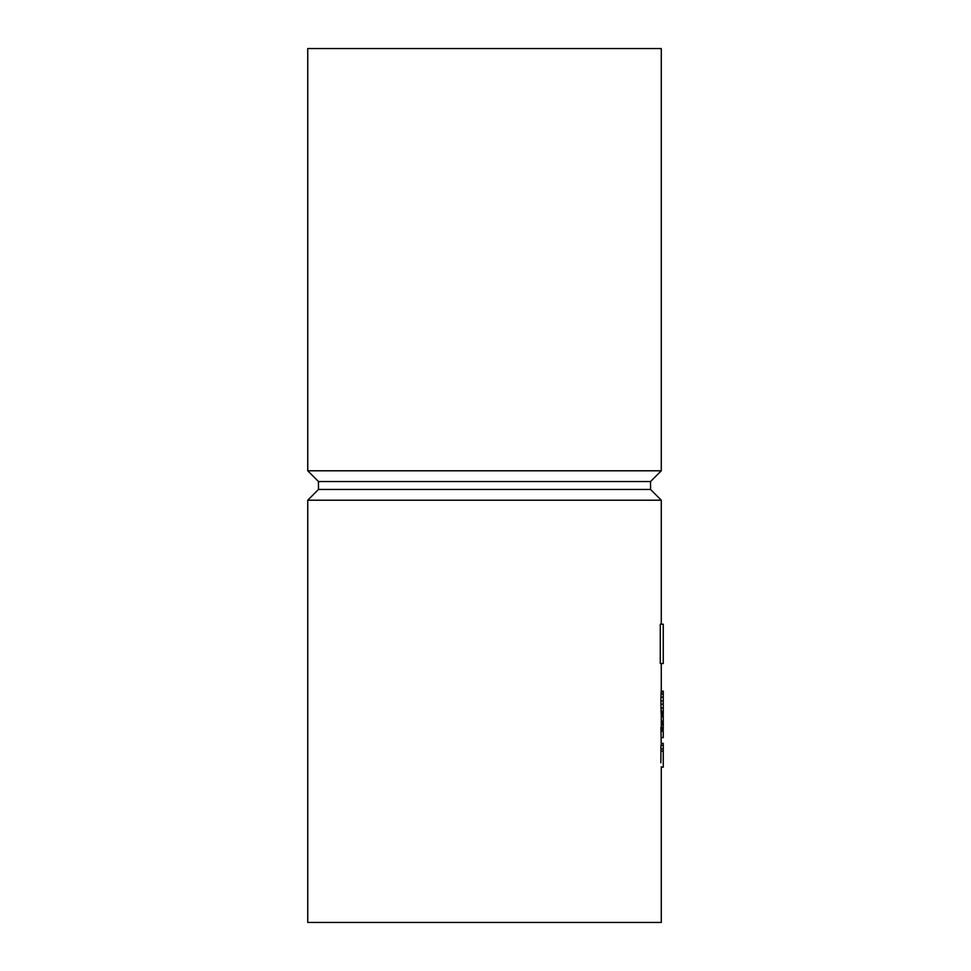 <?xml version="1.0" encoding="UTF-8"?>
<svg xmlns="http://www.w3.org/2000/svg" width="971" height="971" viewBox="0 0 971 971"><rect width="100%" height="100%" fill="white"/><g stroke="black" fill="none" stroke-linecap="round" stroke-linejoin="round"><path stroke-width="1.46" d="M661.275 766.762L661.275 922.45L307.746 922.45L307.746 500.199L661.275 500.199L661.275 624.219L660.28 624.219L660.28 663.521L663.254 663.521L663.254 624.219L660.28 624.219M661.275 725.082L663.254 725.082L663.254 727.34L660.948 727.425L661.239 745.243M660.887 700.989L661.202 713.976L663.254 713.976L663.254 691.109L661.166 691.231L660.887 700.989L663.254 700.989M663.254 745.51L660.948 745.243L660.85 762.842M661.275 727.34L661.275 713.976L663.254 713.976M663.254 714.765L661.275 714.765L663.254 714.79L663.254 725.082M661.275 737.62L663.254 737.62L661.275 737.584M660.96 731.309L663.254 731.309L663.254 737.584M660.911 730.738L663.254 731.309M660.899 730.495L663.254 730.738M660.887 729.415L663.254 729.415L663.254 730.495M660.911 727.983L663.254 727.983L663.254 729.415M660.948 727.425L663.254 727.983M661.275 724.924L663.254 724.924M661.275 724.463L663.254 724.463M661.275 721.732L663.254 721.732M661.275 721.162L663.254 721.162M661.275 721.065L663.254 721.065M661.275 743.337L663.254 743.337L663.254 767.163L661.275 767.163M661.093 751.093L663.254 751.093M307.746 500.199L318.464 489.469L650.546 489.469L661.275 500.199M318.464 489.469L318.464 481.531L650.546 481.531L661.275 470.801L661.275 48.55L307.746 48.55L307.746 470.801L661.275 470.801M661.19 691.146L663.254 691.146M661.166 691.231L663.254 691.231M661.093 692.092L663.254 692.092M660.996 694.059L663.254 694.059M660.923 697.166L663.254 697.166M660.887 704.133L663.254 704.133M660.923 708.053L663.254 708.053M661.008 711.1L663.254 711.1M661.033 711.779L663.254 711.779M661.057 712.338L663.254 712.338M661.142 713.576L663.254 713.576M661.275 716.768L663.254 716.768M661.275 716.1L663.254 716.1M661.275 715.421L663.254 715.421M661.275 714.972L663.254 714.972M660.887 728.651L663.254 728.651M661.275 723.808L663.254 723.808M661.275 723.067L663.254 723.067M661.275 722.424L663.254 722.424M660.875 748.944L663.254 748.944M661.275 691.109L661.275 663.521M650.546 489.469L650.546 481.531M318.464 481.531L307.746 470.801"/></g></svg>
